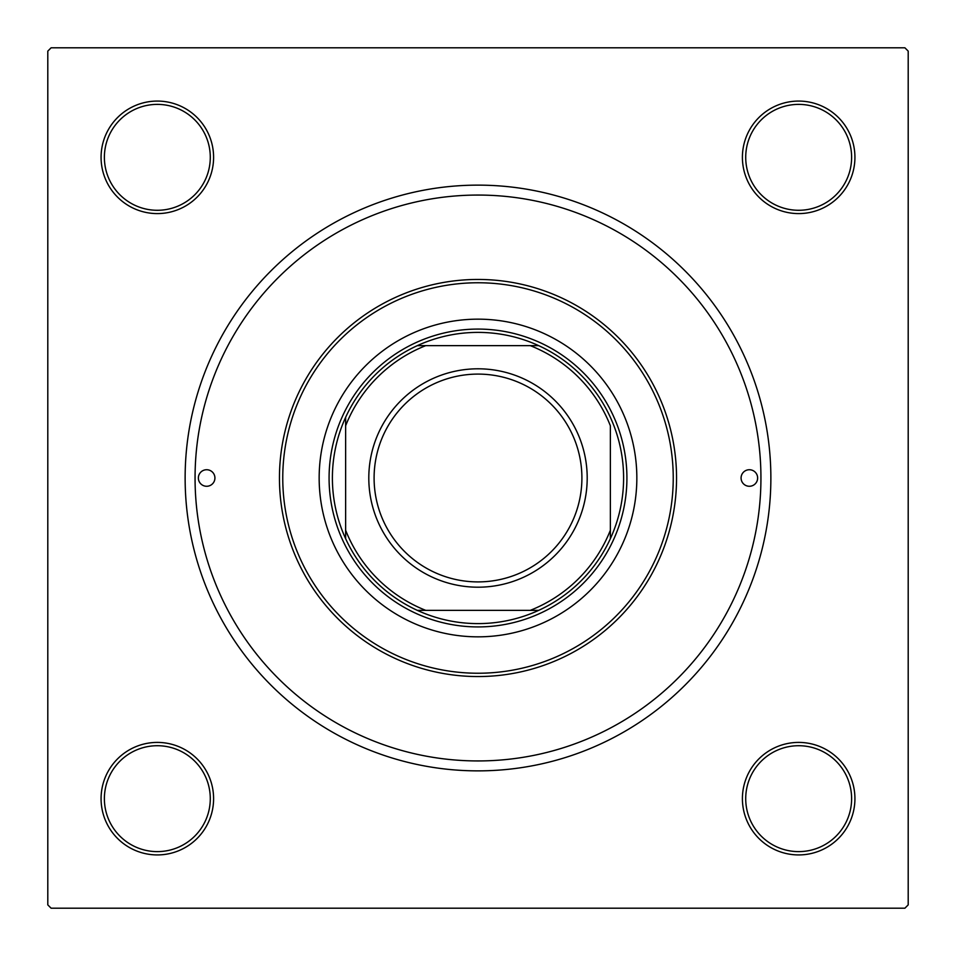 <?xml version="1.0" encoding="UTF-8"?>
<svg xmlns="http://www.w3.org/2000/svg" width="956" height="956" viewBox="0 0 956 956"><rect width="100%" height="100%" fill="white"/><g stroke="black" fill="none" stroke-linecap="round" stroke-linejoin="round"><path stroke-width="1.43" d="M101.073 798.666A56.261 56.261 0 0 1 157.334 742.406A56.261 56.261 0 0 1 213.594 798.666A56.261 56.261 0 0 1 157.334 854.927A56.261 56.261 0 0 1 101.073 798.666M210.284 798.666A52.95 52.95 0 0 0 157.334 745.716A52.95 52.95 0 0 0 104.383 798.666A52.95 52.95 0 0 0 157.334 851.617A52.95 52.95 0 0 0 210.284 798.666M101.073 157.334A56.261 56.261 0 0 1 157.334 101.073A56.261 56.261 0 0 1 213.594 157.334A56.261 56.261 0 0 1 157.334 213.594A56.261 56.261 0 0 1 101.073 157.334M210.284 157.334A52.95 52.95 0 0 0 157.334 104.383A52.95 52.95 0 0 0 104.383 157.334A52.95 52.95 0 0 0 157.334 210.284A52.95 52.95 0 0 0 210.284 157.334M742.406 157.334A56.261 56.261 0 0 1 798.666 101.073A56.261 56.261 0 0 1 854.927 157.334A56.261 56.261 0 0 1 798.666 213.594A56.261 56.261 0 0 1 742.406 157.334M851.617 157.334A52.95 52.95 0 0 0 798.666 104.383A52.95 52.95 0 0 0 745.716 157.334A52.95 52.95 0 0 0 798.666 210.284A52.95 52.95 0 0 0 851.617 157.334M742.406 798.666A56.261 56.261 0 0 1 798.666 742.406A56.261 56.261 0 0 1 854.927 798.666A56.261 56.261 0 0 1 798.666 854.927A56.261 56.261 0 0 1 742.406 798.666M851.617 798.666A52.95 52.95 0 0 0 798.666 745.716A52.95 52.95 0 0 0 745.716 798.666A52.95 52.95 0 0 0 798.666 851.617A52.95 52.95 0 0 0 851.617 798.666M185.129 478A292.871 292.871 0 0 1 478 185.129A292.871 292.871 0 0 1 770.871 478A292.871 292.871 0 0 1 478 770.871A292.871 292.871 0 0 1 185.129 478M904.89 47.8L51.11 47.8L47.8 51.11L47.8 904.89L51.11 908.2L904.89 908.2L908.2 904.89L908.2 51.11L904.89 47.8M757.63 478A8.269 8.269 0 0 0 749.361 469.731A8.269 8.269 0 0 0 741.079 478A8.269 8.269 0 0 0 749.361 486.269A8.269 8.269 0 0 0 757.63 478M214.921 478A8.269 8.269 0 0 0 206.639 469.731A8.269 8.269 0 0 0 198.37 478A8.269 8.269 0 0 0 206.639 486.269A8.269 8.269 0 0 0 214.921 478M636.839 478A158.839 158.839 0 0 0 478 319.161A158.839 158.839 0 0 0 319.161 478A158.839 158.839 0 0 0 478 636.839A158.839 158.839 0 0 0 636.839 478M282.761 478A195.239 195.239 0 0 0 478 673.239A195.239 195.239 0 0 0 673.239 478A195.239 195.239 0 0 0 478 282.761A195.239 195.239 0 0 0 282.761 478M676.549 478A198.549 198.549 0 0 1 478 676.549A198.549 198.549 0 0 1 279.451 478A198.549 198.549 0 0 1 478 279.451A198.549 198.549 0 0 1 676.549 478M195.06 478A282.94 282.94 0 0 0 478 760.94A282.94 282.94 0 0 0 760.94 478A282.94 282.94 0 0 0 478 195.06A282.94 282.94 0 0 0 195.06 478M478 332.389A145.611 145.611 0 0 0 417.342 345.63L425.779 345.63L417.342 345.63A145.611 145.611 0 0 0 345.63 538.658L345.63 530.221L345.63 538.658A145.611 145.611 0 0 0 538.658 610.37L530.221 610.37L538.658 610.37A145.611 145.611 0 0 0 610.37 538.658L610.37 425.779A142.301 142.301 0 0 0 530.221 345.63L425.779 345.63A142.301 142.301 0 0 0 345.63 425.779L345.63 530.221A142.301 142.301 0 0 0 425.779 610.37L530.221 610.37A142.301 142.301 0 0 0 610.37 530.221L610.37 538.658A145.611 145.611 0 0 0 538.658 345.63L530.221 345.63L538.658 345.63A145.611 145.611 0 0 0 478 332.389M478 626.921A148.921 148.921 0 0 1 329.079 478A148.921 148.921 0 0 1 478 329.079A148.921 148.921 0 0 1 626.921 478A148.921 148.921 0 0 1 478 626.921M417.342 610.37L425.779 610.37L417.342 610.37M345.63 417.342L345.63 425.779L345.63 417.342M374.095 478A103.905 103.905 0 0 0 478 581.905A103.905 103.905 0 0 0 581.905 478A103.905 103.905 0 0 0 478 374.095A103.905 103.905 0 0 0 374.095 478M587.199 478A109.199 109.199 0 0 1 478 587.199A109.199 109.199 0 0 1 368.801 478A109.199 109.199 0 0 1 478 368.801A109.199 109.199 0 0 1 587.199 478"/></g></svg>
